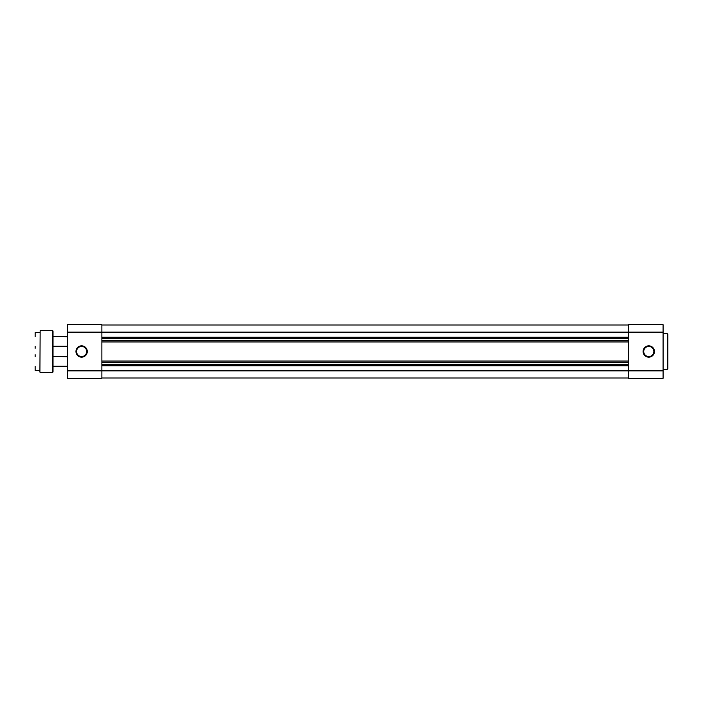 <?xml version="1.0" encoding="UTF-8"?>
<svg xmlns="http://www.w3.org/2000/svg" width="703" height="703" viewBox="0 0 703 703"><rect width="100%" height="100%" fill="white"/><g stroke="black" fill="none" stroke-linecap="round" stroke-linejoin="round"><path stroke-width="1.05" d="M35.15 370.323L35.15 366.333M39.913 372.115L40.15 330.647L39.913 372.115M52.426 372.353L52.426 330.647A0.598 0.598 0 0 1 53.024 331.245L53.024 371.755A0.598 0.598 0 0 1 52.426 372.353L40.15 372.353M67.321 366.272L53.024 366.272L53.024 356.386L67.321 356.746M67.321 346.254L53.024 346.254L53.024 336.368L67.321 336.728M35.15 354.716L35.15 356.685M39.913 332.44L35.387 332.44M39.913 370.56L35.387 370.56M52.426 330.647L40.15 330.647M35.15 332.677L35.15 336.667M35.15 346.315L35.15 348.284M648.79 357.159A5.659 5.659 0 0 1 643.122 351.5A5.659 5.659 0 0 1 648.79 345.841A5.659 5.659 0 0 1 654.449 351.5A5.659 5.659 0 0 1 648.79 357.159M648.79 346.438A5.062 5.062 0 0 0 643.72 351.5A5.062 5.062 0 0 0 648.79 356.562A5.062 5.062 0 0 0 653.852 351.5A5.062 5.062 0 0 0 648.79 346.438M667.252 369.251L667.252 333.749A0.598 0.598 0 0 1 667.85 334.338L667.85 368.662A0.598 0.598 0 0 1 667.252 369.251L663.087 369.251M667.252 333.749L663.087 333.749M67.321 332.141L101.873 332.141L101.873 378.311L67.321 378.311L67.321 324.689L101.873 324.689L101.873 332.141L628.526 332.141L628.526 324.689L663.087 324.689L663.087 332.141L628.526 332.141L628.526 370.859L663.087 370.859L663.087 332.141M663.087 370.859L663.087 378.311L628.526 378.311L628.526 370.859L67.321 370.859M81.618 357.159A5.659 5.659 0 0 1 75.959 351.5A5.659 5.659 0 0 1 81.618 345.841A5.659 5.659 0 0 1 87.277 351.5A5.659 5.659 0 0 1 81.618 357.159M81.618 346.438A5.062 5.062 0 0 0 76.557 351.5A5.062 5.062 0 0 0 81.618 356.562A5.062 5.062 0 0 0 86.68 351.5A5.062 5.062 0 0 0 81.618 346.438M101.873 378.012L628.526 378.012M101.873 365.797L628.526 365.797M101.873 364.611L628.526 364.611M101.873 362.221L628.526 362.221M101.873 361.034L628.526 361.034M101.873 341.966L628.526 341.966M101.873 340.779L628.526 340.779M101.873 338.389L628.526 338.389M101.873 337.203L628.526 337.203M101.873 324.988L628.526 324.988"/></g></svg>
